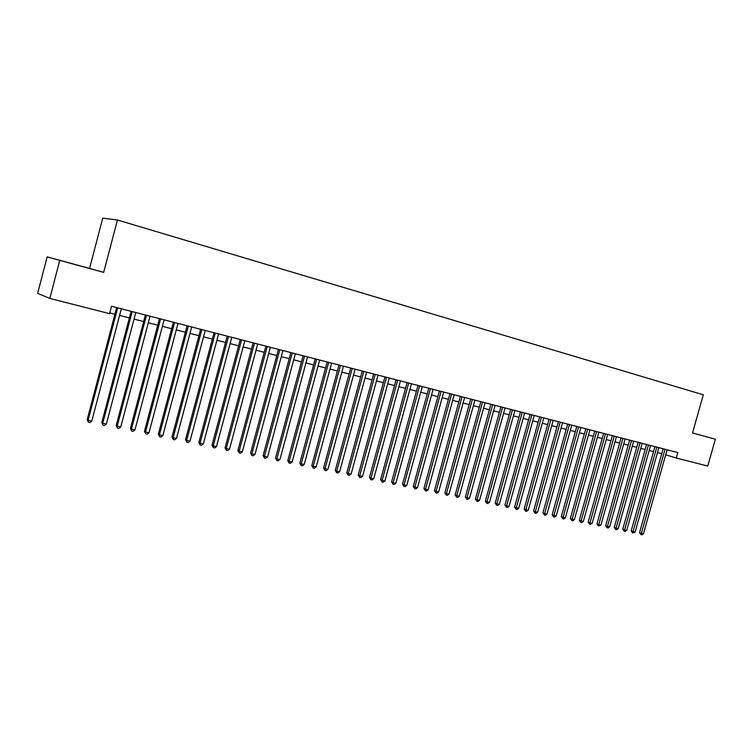 <?xml version="1.0" encoding="UTF-8"?>
<svg xmlns="http://www.w3.org/2000/svg" width="753" height="753" viewBox="0 0 753 753"><rect width="100%" height="100%" fill="white"/><g stroke="black" fill="none" stroke-linecap="round" stroke-linejoin="round"><path stroke-width="1.13" d="M75.366 264.604L63.826 261.451L75.366 264.604M715.35 439.206L692.525 432.947L715.35 439.206L707.745 466.041L676.288 458.031L677.832 452.562L111.519 306.255L109.571 313.653L49.83 298.433L59.751 260.378L103.688 272.36L117.43 219.989L102.737 218.154L89.569 268.426L47.157 256.858L37.65 293.369L49.83 298.433M117.43 219.989L703.311 394.798L692.515 432.984M47.157 256.858L59.751 260.378M665.718 454.784L676.288 458.031M109.769 312.909L114.908 314.227M119.595 315.422L129.375 317.917M134.043 319.103L143.654 321.559M148.303 322.745L157.744 325.155M162.384 326.341L171.656 328.703M176.277 329.88L185.389 332.205M189.991 333.381L198.943 335.669M203.536 336.836L212.327 339.076M216.911 340.243L225.552 342.446M230.107 343.613L238.597 345.778M243.144 346.935L251.483 349.072M256.02 350.22L264.218 352.319M268.727 353.468L276.784 355.52M281.293 356.668L289.208 358.692M293.689 359.83L301.473 361.816M305.944 362.965L313.596 364.913M318.048 366.052L325.569 367.963M330.012 369.102L337.4 370.984M341.834 372.114L349.1 373.968M353.505 375.098L360.649 376.914M365.045 378.034L372.067 379.832M376.453 380.943L383.352 382.712M387.72 383.823L394.516 385.555M398.864 386.666L405.538 388.369M409.877 389.47L416.437 391.146M420.767 392.247L427.215 393.894M431.525 394.996L437.87 396.615M442.171 397.716L448.411 399.306M452.685 400.398L458.822 401.961M463.095 403.053L469.128 404.587M473.383 405.669L479.313 407.185M483.548 408.267L489.394 409.754M493.61 410.837L499.352 412.305M503.569 413.378L509.216 414.818M513.405 415.882L518.958 417.303M523.147 418.367L528.606 419.76M532.776 420.823L538.15 422.198M542.301 423.261L547.591 424.607M551.733 425.661L556.928 426.989M561.06 428.043L566.171 429.351M570.285 430.396L575.32 431.676M579.415 432.721L584.366 433.992M588.451 435.027L593.326 436.269M597.393 437.314L602.184 438.538M606.25 439.573L610.956 440.769M615.003 441.804L619.644 442.99M623.672 444.016L628.237 445.183M632.256 446.209L636.746 447.348M640.747 448.374L645.17 449.494M649.161 450.52L653.5 451.621M657.482 452.638L661.755 453.73M103.688 272.36L89.569 268.426M663.158 448.769L639.532 532.625L641.368 533.359L665.068 449.259M643.448 533.783L641.876 534.846L641.048 534.677L641.368 533.359L643.448 533.783L667.12 449.795M641.048 534.677L639.532 532.625M654.912 446.633L631.183 530.912L633.019 531.656L656.814 447.131M635.108 532.079L632.699 532.983L633.019 531.656L635.108 532.079L658.884 447.659M632.699 532.983L631.183 530.912M646.573 444.486L622.759 529.19L624.576 529.933L648.474 444.976M626.694 530.366L625.112 531.439L624.265 531.26L624.576 529.933L626.694 530.366L650.564 445.512M624.265 531.26L622.759 529.19M638.158 442.312L614.25 527.448L616.058 528.192L640.05 442.792M618.194 528.625L616.613 529.707L615.756 529.528L616.058 528.192L618.194 528.625L642.158 443.348M615.756 529.528L614.25 527.448M629.659 440.11L605.647 525.688L607.445 526.432L631.541 440.599M609.61 526.874L608.019 527.957L607.153 527.778L607.445 526.432L609.61 526.874L633.678 441.154M607.153 527.778L605.647 525.688M621.065 437.898L596.96 523.909L598.748 524.653L622.938 438.378M600.932 525.105L598.466 526.018L598.748 524.653L600.932 525.105L625.103 438.933M598.466 526.018L596.96 523.909M612.396 435.648L588.178 522.121L589.966 522.864L614.26 436.138M592.169 523.307L590.568 524.408L589.684 524.229L589.966 522.864L592.169 523.307L616.434 436.693M589.684 524.229L588.178 522.121M603.624 433.389L579.311 520.304L581.09 521.048L605.478 433.869M583.321 521.5L581.711 522.601L580.817 522.422L581.09 521.048L583.321 521.5L607.68 434.434M580.817 522.422L579.311 520.304M594.766 431.102L570.36 518.469L572.12 519.212L596.611 431.573M574.37 519.674L572.76 520.784L571.856 520.596L572.12 519.212L574.37 519.674L598.842 432.147M571.856 520.596L570.36 518.469M585.815 428.786L561.305 516.624L563.056 517.367L587.651 429.257M565.334 517.829L563.715 518.939L562.802 518.761L563.056 517.367L565.334 517.829L589.9 429.841M562.802 518.761L561.305 516.624M576.779 426.452L552.156 514.751L553.907 515.494L578.596 426.923M556.203 515.965L554.575 517.085L553.653 516.897L553.907 515.494L556.203 515.965L580.874 427.506M553.653 516.897L552.156 514.751M567.64 424.09L542.913 512.859L544.645 513.602L569.447 424.56M546.97 514.073L545.341 515.203L544.41 515.014L544.645 513.602L546.97 514.073L571.743 425.153M544.41 515.014L542.913 512.859M558.397 421.708L533.576 510.948L535.298 511.692L560.204 422.169M537.642 512.172L536.004 513.301L535.063 513.113L535.298 511.692L537.642 512.172L562.529 422.772M535.063 513.113L533.576 510.948M549.069 419.289L524.135 509.019L525.848 509.762L550.857 419.76M528.22 510.242L526.573 511.391L525.622 511.193L525.848 509.762L528.22 510.242L553.201 420.362M525.622 511.193L524.135 509.019M539.628 416.851L514.6 507.07L516.294 507.804L541.416 417.313M518.695 508.303L517.038 509.442L516.087 509.254L516.294 507.804L518.695 508.303L543.779 417.924M516.087 509.254L514.6 507.07M530.093 414.395L504.952 505.094L506.637 505.837L531.863 414.847M509.066 506.336L507.409 507.484L506.44 507.287L506.637 505.837L509.066 506.336L534.263 415.468M506.44 507.287L504.952 505.094M520.455 411.9L495.21 503.108L496.876 503.842L522.215 412.352M499.333 504.341L497.667 505.508L496.688 505.301L496.876 503.842L499.333 504.341L524.634 412.983M496.688 505.301L495.21 503.108M510.713 409.387L485.356 501.093L487.012 501.827L512.454 409.839M489.488 502.336L487.822 503.503L486.833 503.296L487.012 501.827L489.488 502.336L514.911 410.47M486.833 503.296L485.356 501.093M500.867 406.836L475.397 499.051L477.044 499.785L502.59 407.288M479.548 500.303L477.873 501.479L476.875 501.272L477.044 499.785L479.548 500.303L505.075 407.928M476.875 501.272L475.397 499.051M490.909 404.267L465.326 496.989L466.964 497.733L492.622 404.709M469.486 498.251L467.811 499.427L466.794 499.22L466.964 497.733L469.486 498.251L495.126 405.359M466.794 499.22L465.326 496.989M480.838 401.669L455.151 494.909L456.76 495.643L482.541 402.102M459.321 496.171L457.636 497.356L456.619 497.149L456.76 495.643L459.321 496.171L485.073 402.761M456.619 497.149L455.151 494.909M470.653 399.034L444.854 492.801L446.454 493.544L472.347 399.476M449.042 494.072L447.357 495.267L446.322 495.06L446.454 493.544L449.042 494.072L474.908 400.135M446.322 495.06L444.854 492.801M460.356 396.379L434.443 490.674L436.034 491.408L462.031 396.812M438.651 491.944L436.956 493.149L435.902 492.942L436.034 491.408L438.651 491.944L464.62 397.48M435.902 492.942L434.443 490.674M449.946 393.687L423.92 488.528L425.492 489.262L451.612 394.12M428.137 489.798L426.433 491.012L425.379 490.796L425.492 489.262L428.137 489.798L454.228 394.788M425.379 490.796L423.92 488.528M439.423 390.967L413.275 486.344L414.837 487.078L441.07 391.391M417.51 487.624L415.797 488.848L414.734 488.631L414.837 487.078L417.51 487.624L443.715 392.078M414.734 488.631L413.275 486.344M428.777 388.219L402.516 484.141L404.05 484.876L430.405 388.633M406.761 485.431L405.048 486.654L403.966 486.438L404.05 484.876L406.761 485.431L433.079 389.329M403.966 486.438L402.516 484.141M418 385.432L391.626 481.92L393.151 482.654L419.619 385.847M395.89 483.21L394.167 484.443L393.066 484.226L393.151 482.654L395.89 483.21L422.32 386.553M393.066 484.226L391.626 481.92M407.109 382.618L380.613 479.67L382.119 480.395L408.7 383.032M384.887 480.96L383.164 482.202L382.053 481.976L382.119 480.395L384.887 480.96L411.439 383.738M382.053 481.976L380.613 479.67M396.087 379.776L369.478 477.393L370.965 478.117L397.669 380.18M373.761 478.692L372.029 479.943L370.909 479.708L370.965 478.117L373.761 478.692L400.436 380.896M370.909 479.708L369.478 477.393M384.943 376.895L358.212 475.087L359.68 475.811L386.496 377.3M362.513 476.395L360.772 477.647L359.633 477.421L359.68 475.811L362.513 476.395L389.301 378.015M359.633 477.421L358.212 475.087M373.657 373.977L346.813 472.752L348.262 473.477L375.201 374.373M351.124 474.061L349.383 475.331L348.234 475.096L348.262 473.477L351.124 474.061L378.044 375.107M348.234 475.096L346.813 472.752M362.249 371.031L335.273 470.39L336.704 471.114L363.774 371.427M339.603 471.707L337.852 472.988L336.695 472.752L336.704 471.114L339.603 471.707L366.645 372.161M336.695 472.752L335.273 470.39M350.7 368.048L323.611 468.008L325.014 468.733L352.206 368.433M327.95 469.326L326.19 470.616L325.014 470.371L325.014 468.733L327.95 469.326L355.105 369.186M325.014 470.371L323.611 468.008M339.019 365.026L311.798 465.589L313.182 466.314L340.497 365.412M316.156 466.916L314.387 468.215L313.201 467.971L313.182 466.314L316.156 466.916L343.443 366.174M313.201 467.971L311.798 465.589M327.188 361.977L299.845 463.151L301.219 463.867L328.656 362.353M304.221 464.479L302.452 465.787L301.247 465.542L301.219 463.867L304.221 464.479L331.631 363.125M301.247 465.542L299.845 463.151M315.225 358.88L287.759 460.676L289.096 461.391L316.665 359.256M292.145 462.013L290.366 463.321L289.143 463.076L289.096 461.391L292.145 462.013L319.677 360.028M289.143 463.076L287.759 460.676M303.111 355.755L275.513 458.172L276.84 458.888L304.532 356.122M279.918 459.518L278.13 460.836L276.897 460.582L276.84 458.888L279.918 459.518L307.582 356.903M276.897 460.582L275.513 458.172M290.846 352.583L263.126 455.64L264.425 456.356L292.249 352.95M267.541 456.986L265.753 458.313L264.501 458.059L264.425 456.356L267.541 456.986L295.336 353.741M264.501 458.059L263.126 455.64M278.441 349.383L250.589 453.071L251.86 453.786L279.815 349.731M255.013 454.426L253.215 455.763L251.954 455.509L251.86 453.786L255.013 454.426L282.94 350.54M251.954 455.509L250.589 453.071M265.875 346.135L237.892 450.473L239.143 451.188L267.221 346.484M242.334 451.838L240.527 453.184L239.256 452.92L239.143 451.188L242.334 451.838L270.383 347.302M239.256 452.92L237.892 450.473M253.149 342.85L225.043 447.847L226.267 448.553L254.476 343.189M229.496 449.212L227.688 450.567L226.389 450.303L226.267 448.553L229.496 449.212L257.677 344.017M226.389 450.303L225.043 447.847M240.273 339.518L212.026 445.183L213.221 445.889L241.572 339.857M216.497 446.557L214.68 447.922L213.372 447.659L213.221 445.889L216.497 446.557L244.81 340.695M213.372 447.659L212.026 445.183M227.227 336.149L198.848 442.491L200.025 443.197L228.507 336.478M203.338 443.875L201.512 445.249L200.185 444.976L200.025 443.197L203.338 443.875L231.783 337.325M200.185 444.976L198.848 442.491M214.021 332.741L185.511 439.761L186.65 440.458L215.264 333.061M190.01 441.145L188.184 442.529L186.838 442.256L186.65 440.458L190.01 441.145L218.596 333.918M186.838 442.256L185.511 439.761M200.646 329.277L171.995 437.004L173.115 437.7L201.86 329.598M176.513 438.387L174.677 439.78L173.312 439.507L173.115 437.7L176.513 438.387L205.23 330.463M173.312 439.507L171.995 437.004M187.092 325.785L158.309 434.199L159.401 434.895L188.288 326.087M162.846 435.601L161.001 437.004L159.617 436.721L159.401 434.895L162.846 435.601L191.695 326.971M159.617 436.721L158.309 434.199M173.369 322.237L144.454 431.365L145.508 432.053L174.536 322.538M149 432.768L147.146 434.18L145.753 433.897L145.508 432.053L149 432.768L177.99 323.432M145.753 433.897L144.454 431.365M159.467 318.641L130.41 428.495L131.436 429.182L160.605 318.933M134.966 429.907L133.112 431.328L131.7 431.036L131.436 429.182L134.966 429.907L164.107 319.846M131.7 431.036L130.41 428.495M145.385 315.008L116.188 425.586L117.176 426.273L146.487 315.291M120.762 426.998L118.899 428.438L117.468 428.146L117.176 426.273L120.762 426.998L150.035 316.204M117.468 428.146L116.188 425.586M131.116 311.318L101.777 422.64L102.737 423.318L132.189 311.601M106.361 424.061L104.498 425.501L103.039 425.21L102.737 423.318L106.361 424.061L135.775 312.523M103.039 425.21L101.777 422.64M116.659 307.582L87.179 419.656L88.101 420.325L117.694 307.855M91.781 421.078L89.899 422.537L88.43 422.235L88.101 420.325L91.781 421.078L121.337 308.796M88.43 422.235L87.179 419.656"/></g></svg>
